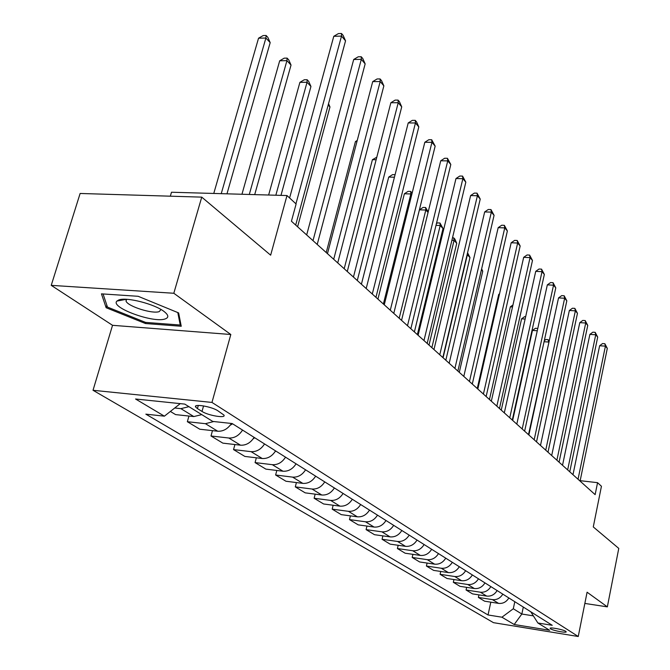 <?xml version="1.0" encoding="UTF-8"?>
<svg xmlns="http://www.w3.org/2000/svg" width="670" height="670" viewBox="0 0 670 670"><rect width="100%" height="100%" fill="white"/><g stroke="black" fill="none" stroke-linecap="round" stroke-linejoin="round"><path stroke-width="1" d="M565.715 631.316C563.085 629.465 549.082 626.877 550.179 628.443L550.639 628.87C553.319 630.721 567.188 633.276 566.158 631.726L565.715 631.316M93.021 390.283L493.472 622.664L578.244 636.5L211.971 402.427L93.021 390.283L112.535 325.31L230.815 334.498L173.815 293.267L51.23 285.353L112.535 325.31M51.23 285.353L80.124 193.471L201.745 197.131L270.655 255.178L286.995 195.548L171.495 192.24L170.322 196.184M584.851 603.436L607.347 606.869L618.77 548.403L593.277 526.93L601.442 486.269L597.556 482.676L580.17 480.683M173.815 293.267L201.745 197.131M286.995 195.548L296.106 203.982L291.425 221.226L595.136 494.644L597.556 482.676M197.424 408.583L202.005 411.447C208.203 415.567 226.376 418.591 223.939 415.073L217.75 410.71C211.578 406.522 193.061 403.449 195.648 407.033L197.424 408.583L198.303 405.434M180.255 403.633L164.393 416.171L145.842 414.152L488.028 614.968L490.808 602.163M164.393 416.171L135.558 399.002L184.786 404.102L212.733 421.422L232.18 423.541L552.239 625.303L537.884 623L549.635 630.277L514.2 624.507L501.931 617.204L488.028 614.968M230.815 334.498L211.971 402.427M607.347 606.869L587.087 592.213L578.244 636.5M523.312 607.07L521.846 614.03L533.354 615.864M514.803 601.71L513.304 608.754L521.846 614.03L514.2 624.507M188.932 406.673L180.9 408.65L174.728 407.997M508.865 597.967C506.353 601.995 502.927 603.804 498.597 603.385L484.619 601.191L478.38 597.422L478.941 594.885M497.123 590.563C494.569 594.659 491.085 596.501 486.688 596.091L472.526 593.888L466.069 589.994L466.655 587.347M484.963 582.9C482.358 587.071 478.824 588.947 474.368 588.536L460.005 586.334L453.322 582.297L453.942 579.542M472.367 574.952C469.704 579.198 466.119 581.116 461.596 580.706L447.041 578.503L440.106 574.316L440.76 571.451M459.302 566.719C456.588 571.033 452.937 572.992 448.356 572.59L433.591 570.379L426.405 566.041L427.091 563.06M445.743 558.169C442.97 562.566 439.26 564.567 434.612 564.165L419.646 561.962L412.184 557.457L412.904 554.341M431.664 549.291C428.842 553.772 425.065 555.815 420.341 555.422L405.157 553.219L397.411 548.537L398.181 545.288M417.033 540.07C414.152 544.635 410.308 546.72 405.526 546.335L390.116 544.132L382.059 539.266L382.872 535.866M401.824 530.481C398.876 535.137 394.973 537.265 390.108 536.888L374.48 534.694L366.096 529.627L366.959 526.076M385.987 520.498C382.98 525.246 379.002 527.432 374.069 527.056L358.207 524.861L349.48 519.593L350.402 515.875M369.497 510.105C366.423 514.945 362.37 517.181 357.361 516.813L341.264 514.635L332.178 509.15L333.149 505.239M352.311 499.267C349.162 504.208 345.042 506.495 339.95 506.143L323.61 503.974L314.13 498.254L315.168 494.15M334.38 487.961C331.147 493.003 326.952 495.348 321.784 495.004L305.193 492.852L295.294 486.881L296.408 482.568M315.645 476.152C312.346 481.303 308.066 483.715 302.815 483.38L285.964 481.244L275.63 475.005L276.819 470.466M296.073 463.816C292.681 469.075 288.318 471.546 282.983 471.219L265.873 469.117L255.069 462.593L256.342 457.803M275.579 450.893C272.112 456.278 267.665 458.816 262.238 458.506L244.86 456.429L233.545 449.595L234.919 444.537M254.123 437.368C250.563 442.87 246.024 445.475 240.513 445.19L222.859 443.138L211 435.986L212.474 430.634M231.46 423.457C227.792 428.917 223.21 431.505 217.725 431.22L199.794 429.219L187.349 421.706L188.948 416.036M201.77 414.63L193.814 416.564L175.59 414.604L170.364 411.447M213.738 421.531L205.439 423.691L187.349 421.706M242.557 430.081C238.947 435.642 234.358 438.289 228.797 438.012L211 435.986M264.55 443.942C261.032 449.386 256.535 451.957 251.066 451.655L233.545 449.595M285.537 457.166C282.103 462.493 277.698 464.997 272.313 464.679L255.069 462.593M305.579 469.804C302.229 475.013 297.907 477.45 292.614 477.124L275.63 475.005M324.741 481.889C321.474 486.981 317.237 489.36 312.019 489.025L295.294 486.881M343.082 493.447C339.891 498.438 335.729 500.758 330.603 500.406L314.13 498.254M360.653 504.527C357.537 509.418 353.45 511.679 348.4 511.319L332.178 509.15M377.503 515.146C374.455 519.945 370.443 522.156 365.468 521.779L349.48 519.593M393.667 525.339C390.685 530.037 386.749 532.198 381.85 531.821L366.096 529.627M409.203 535.129C406.28 539.744 402.41 541.854 397.586 541.469L382.059 539.266M424.127 544.543C421.271 549.065 417.469 551.134 412.712 550.74L397.411 548.537M438.49 553.596C435.693 558.035 431.949 560.053 427.259 559.659L412.184 557.457M452.317 562.314C449.57 566.669 445.893 568.646 441.27 568.244L426.405 566.041M465.633 570.706C462.945 574.994 459.327 576.929 454.771 576.518L440.106 574.316M478.472 578.805C475.834 583.009 472.275 584.91 467.786 584.5L453.322 582.297M490.859 586.61C488.271 590.747 484.762 592.607 480.34 592.196L466.069 589.994M502.81 594.148C500.272 598.218 496.822 600.035 492.458 599.625L478.38 597.422M501.931 617.204L513.304 608.754M530.74 611.752L537.884 623M106.145 307.731L145.465 323.526L181.235 326.257L178.639 312.915L138.171 296.299L101.455 293.854L106.145 307.731L106.882 305.319M145.792 322.421L145.465 323.526M295.939 203.822L341.516 36.096L345.553 40.837L295.688 225.061M289.599 197.96L333.777 36.297L341.516 36.096L341.516 33.5L343.132 35.401L345.553 40.837M333.777 36.297L338.425 33.584L341.516 33.5M226.971 193.831L270.178 42.629L265.889 38.023L258.536 38.207L213.772 193.446M258.536 38.207L263.184 35.56L266.116 35.485L265.889 38.023L221.242 193.663M266.116 35.485L267.833 37.327L270.178 42.629M312.999 240.647L361.306 59.354L365.158 63.876L317.22 244.45M306.676 234.952L353.701 59.488L361.306 59.354L361.247 56.749L362.788 58.558L365.158 63.876M353.701 59.488L358.216 56.799L361.247 56.749M333.702 259.29L380.192 81.539L383.86 85.852L337.73 262.908M327.463 253.662L372.713 81.614L380.192 81.539L380.074 78.926L381.548 80.66L383.86 85.852M372.713 81.614L377.093 78.96L380.074 78.926M353.442 277.053L398.215 102.719L401.724 106.84L357.286 280.512M347.278 271.501L390.861 102.736L398.215 102.719L398.055 100.106L399.462 101.756L401.724 106.84M390.861 102.736L395.116 100.115L398.055 100.106M254.709 194.627L291.031 65.057L286.936 60.652L279.7 60.777L241.954 194.258M279.7 60.777L284.206 58.164L287.095 58.106L286.936 60.652L249.29 194.468M287.095 58.106L288.728 59.873L291.031 65.057M230.237 425.207L232.607 423.809M280.981 195.372L310.947 86.472L307.036 82.268L299.909 82.343L268.637 195.02M299.909 82.343L304.289 79.755L307.128 79.722L307.036 82.268L275.839 195.23M307.128 79.722L308.694 81.405L310.947 86.472M253.21 438.775L254.759 437.77M297.606 226.787L329.983 106.957L328.183 105.014M328.534 103.699L329.983 106.957M372.286 294.013L415.45 122.97L418.809 126.906L375.945 297.312M366.189 288.527L408.214 122.937L415.45 122.97L415.249 120.357L416.589 121.94L418.809 126.906M408.214 122.937L412.36 120.349L415.249 120.357M275.119 451.639L275.898 451.094M165.205 318.912C168.907 317.588 168.647 315.21 164.418 311.776C155.264 304.163 126.186 296.668 118.682 300.009L116.915 301.081C109.821 307.404 153.698 323.459 165.205 318.912M126.261 299.297L126.052 301.165C127.945 306.491 152.752 314.238 159.259 311.584L160.984 309.498M177.793 312.563L180.238 325.025L145.574 322.404L107.468 307.078L103.071 293.963M180.691 323.459L180.238 325.025M390.283 310.218L431.941 142.341L435.157 146.119L393.784 313.376L419.42 209.836L423.055 207.44L425.618 207.524L428.18 211.913M384.262 304.8L424.822 142.266L431.941 142.341L431.698 139.737L435.157 146.119M424.822 142.266L428.85 139.703L431.698 139.737M407.494 325.721L447.736 160.892L450.81 164.51L410.852 328.736M401.556 320.369L440.734 160.783L447.736 160.892L447.451 158.296L450.81 164.51M440.734 160.783L444.654 158.254L447.451 158.296M423.976 340.553L462.869 178.681L465.826 182.156L427.192 343.442M418.105 335.268L455.985 178.538L462.869 178.681L462.56 176.093L465.826 182.156M455.985 178.538L459.804 176.034L462.56 176.093M439.771 354.773L477.4 195.749L480.231 199.082L442.845 357.546M433.967 349.547L470.616 195.565L477.4 195.749L477.048 193.161L480.231 199.082M470.616 195.565L474.343 193.094L477.048 193.161M454.913 368.399L491.344 212.139L494.075 215.338L457.87 371.063M449.185 363.249L484.67 211.929L491.344 212.139L490.976 209.568L494.075 215.338M484.67 211.929L488.304 209.484L490.976 209.568M356.934 141.596L355.435 141.579L326.223 252.548M355.435 141.579L357.236 140.465M376.138 159.753L372.42 159.695L344.187 268.72M372.42 159.695L376.791 157.224M394.446 177.207L388.717 177.081L361.406 284.222M388.717 177.081L392.545 174.636L395.082 174.686M411.707 194.853L410.869 193.957L404.37 193.781L377.93 299.105M404.37 193.781L408.105 191.36L410.702 191.427L410.869 193.957L383.382 304.012M410.702 191.427L412.117 193.195M428.055 212.432L425.819 210.037L399.194 318.242M425.618 207.524L425.819 210.037L419.42 209.836M469.452 381.49L504.753 227.892L507.374 230.966L472.291 384.044M463.799 376.398L498.179 227.649L504.753 227.892L504.351 225.329L507.374 230.966M498.179 227.649L501.73 225.229L504.351 225.329M417.36 334.598L443.012 228.529L440.198 225.505L414.395 331.926M436.438 223.571L437.443 222.909L439.964 223.001L443.012 228.529M439.964 223.001L440.198 225.505L436.011 225.346M483.413 394.06L517.65 243.042L520.163 245.999L486.144 396.514M477.827 389.036L511.168 242.766L517.65 243.042L517.223 240.488L520.163 245.999M511.168 242.766L514.635 240.379L517.223 240.488M431.865 347.655L456.747 243.302L454.042 240.396L429.009 345.084M452.484 237.842L453.774 237.9L454.863 239.064L456.747 243.302M453.774 237.9L454.042 240.396L451.898 240.304M496.839 406.146L530.054 257.623L532.482 260.471L499.468 408.507M491.328 401.179L523.672 257.33L530.054 257.623L529.61 255.077L532.482 260.471M523.672 257.33L527.064 254.969L529.61 255.077M445.826 360.226L469.98 257.54L467.375 254.734L443.079 357.747M467.568 252.774L469.98 257.54M467.283 253.964L467.107 254.717M509.761 417.779L542.013 271.668L544.35 274.415L512.282 420.048M504.309 412.871L535.724 271.35L542.013 271.668L541.544 269.139L544.35 274.415M535.724 271.35L539.032 269.013L541.544 269.139M459.277 372.336L482.743 271.258L481.403 269.826M481.646 268.796L482.743 271.258M522.198 428.976L553.529 285.202L555.782 287.849L524.635 431.17M516.813 424.135L547.331 284.867L553.529 285.202L553.052 282.69L555.782 287.849M547.331 284.867L550.572 282.556L553.052 282.69M534.183 439.763L564.643 298.259L566.82 300.813L536.528 441.873M528.865 434.981L558.537 297.899L564.643 298.259L564.148 295.763L566.82 300.813M558.537 297.899L561.703 295.621L564.148 295.763M499.385 294.457L498.706 294.415L477.249 388.508M498.706 294.415L499.527 293.837M545.74 450.173L575.371 310.855L577.465 313.326L548.001 452.208M540.489 445.441L569.349 310.486L575.371 310.855L574.852 308.376L577.465 313.326M569.349 310.486L572.448 308.234L574.852 308.376M556.887 460.206L585.722 323.024L587.757 325.411L559.073 462.174M551.695 455.533L579.784 322.639L585.722 323.024L585.195 320.562L587.757 325.411M579.784 322.639L582.825 320.411L585.195 320.562M567.658 469.896L595.731 334.782L597.699 337.094L569.76 471.797M562.524 465.281L589.876 334.38L595.731 334.782L595.194 332.337L597.699 337.094M589.876 334.38L592.85 332.178L595.194 332.337M578.051 479.259L605.412 346.156L607.305 348.383L580.086 481.094M572.984 474.695L599.633 345.737L605.412 346.156L604.859 343.727L607.305 348.383M599.633 345.737L602.548 343.559L604.859 343.727M512.517 306.96L510.339 306.827L489.46 399.504M510.339 306.827L512.96 304.967M525.138 319.054L521.587 318.82L501.26 410.124M521.587 318.82L524.627 316.642L525.657 316.701M537.281 330.754L532.457 330.419L512.659 420.383M532.457 330.419L535.439 328.258L537.775 328.501M548.898 342.42L528.496 434.646M544.3 340.67L545.899 339.506L548.127 339.665L549.191 341.089M548.127 339.665L548.554 342.043L544.073 341.717M193.814 416.564L180.9 408.65M217.725 431.22L205.439 423.691M240.513 445.19L228.797 438.012M262.238 458.506L251.066 451.655M282.983 471.219L272.313 464.679M302.815 483.38L292.614 477.124M321.784 495.004L312.019 489.025M339.95 506.143L330.603 500.406M357.361 516.813L348.4 511.319M374.069 527.056L365.468 521.779M390.108 536.888L381.85 531.821M405.526 546.335L397.586 541.469M420.341 555.422L412.712 550.74M434.612 564.165L427.259 559.659M448.356 572.59L441.27 568.244M461.596 580.706L454.771 576.518M474.368 588.536L467.786 584.5M486.688 596.091L480.34 592.196M498.597 603.385L492.458 599.625M203.554 405.911L202.005 411.447M195.975 405.886L195.648 407.033M126.605 299.314L126.052 301.165M126.228 299.331L116.915 301.081"/></g></svg>
